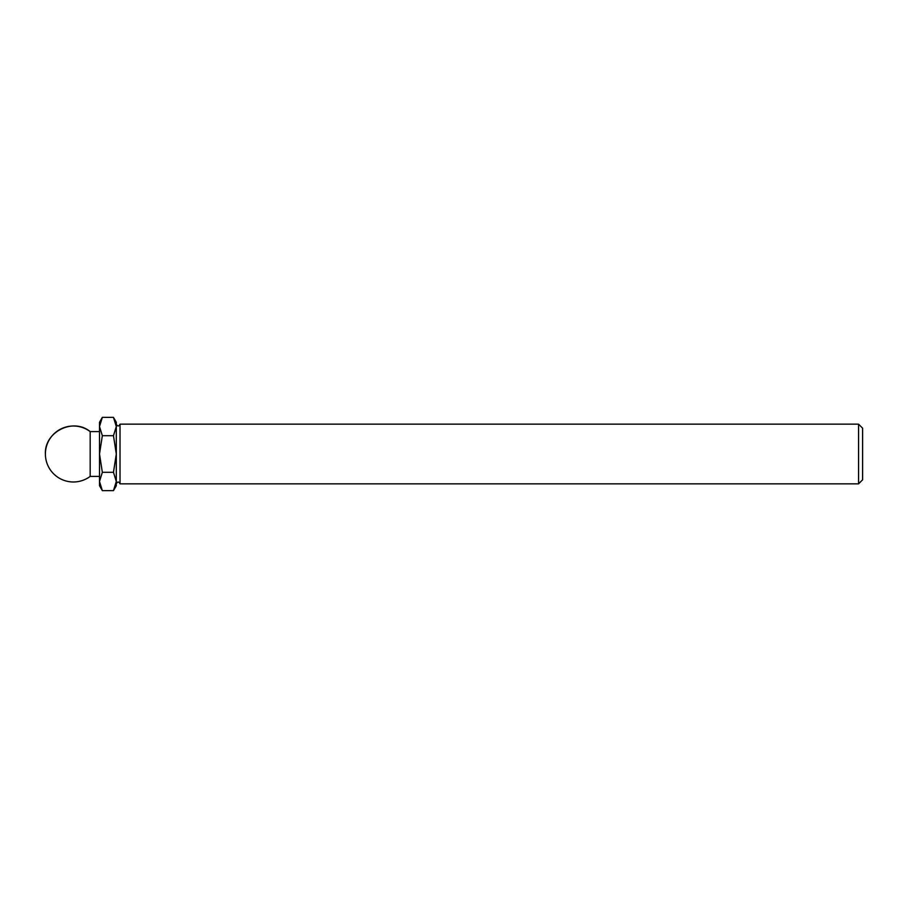 <?xml version="1.0" encoding="UTF-8"?>
<svg xmlns="http://www.w3.org/2000/svg" width="908" height="908" viewBox="0 0 908 908"><rect width="100%" height="100%" fill="white"/><g stroke="black" fill="none" stroke-linecap="round" stroke-linejoin="round"><path stroke-width="1.36" d="M102.343 490.626L99.505 481.467L99.505 485.723L102.343 490.626L113.466 490.626L116.303 485.723L116.303 481.467L113.466 490.626L116.303 481.467L116.303 454L113.466 472.308L116.303 481.467M116.303 426.533L116.303 422.277L113.466 417.374L116.303 426.533L113.466 435.692L116.303 454L116.303 426.533M858.559 424.149L858.559 483.851L862.6 479.81L862.6 428.19L858.559 424.149L120.026 424.149C118.789 426.556 117.541 426.556 116.303 424.149M858.559 483.851L120.026 483.851L120.026 424.149M113.466 435.692L102.343 435.692L99.505 426.533L99.505 422.277L102.343 417.374L99.505 426.533L102.343 417.374L113.466 417.374M113.466 472.308L102.343 472.308L99.505 454L102.343 435.692M99.505 426.533L99.505 481.467L102.343 472.308M90.176 454L90.176 431.606C73.117 417.43 44.288 431.845 45.4 454A27.989 27.989 0 0 0 90.176 476.394L90.176 454M116.303 483.851C117.541 481.444 118.789 481.444 120.026 483.851M99.505 431.606L90.176 431.606A27.989 27.989 0 0 0 45.4 454M99.505 476.394L90.176 476.394"/></g></svg>
